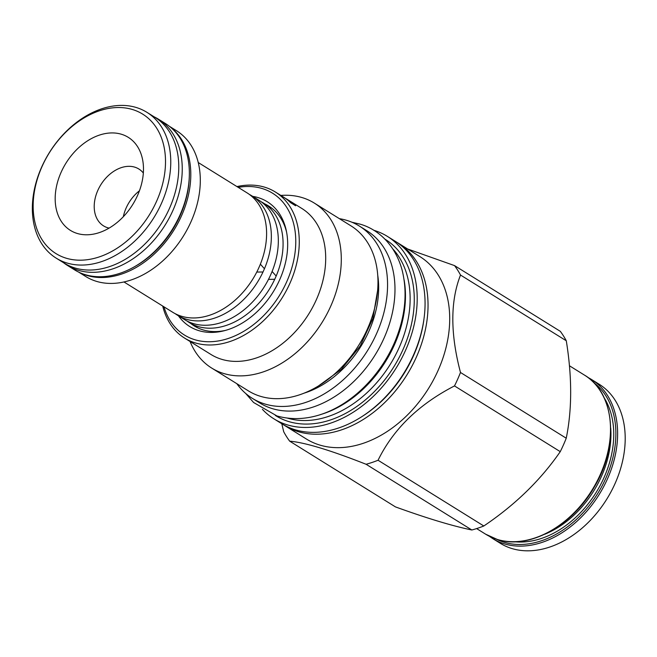 <?xml version="1.0" encoding="UTF-8"?>
<svg xmlns="http://www.w3.org/2000/svg" width="657" height="657" viewBox="0 0 657 657"><rect width="100%" height="100%" fill="white"/><g stroke="black" fill="none" stroke-linecap="round" stroke-linejoin="round"><path stroke-width="0.99" d="M236.832 383.696A101.408 72.705 -58.1 0 0 252.296 398.323L259.72 402.938A101.408 72.705 -58.1 0 0 272.359 408.638A101.408 72.705 121.9 0 0 379.803 346.822A101.408 72.705 121.9 0 0 366.778 230.673L359.354 226.057A101.408 72.705 121.9 0 0 346.715 220.358A101.408 72.705 -58.1 0 0 339.398 218.666M252.296 398.323A101.408 72.705 -58.1 0 0 264.943 404.022A101.408 72.705 121.9 0 0 372.379 342.215A101.408 72.705 121.9 0 0 359.354 226.057M404.104 279.841A101.539 72.796 -58.1 0 1 394.487 344.687A101.539 72.796 121.9 0 1 320.329 414.624M392.812 248.937A101.539 72.796 -58.1 0 1 399.152 347.578A101.539 72.796 121.9 0 1 287.626 418.18M275.349 415.446A103.79 74.413 121.9 0 0 403.037 349.499A103.79 74.413 -58.1 0 0 384.92 239.14M373.677 230.237A107.428 77.017 121.9 0 1 387.326 236.356A107.428 77.017 121.9 0 1 405.574 350.263A107.428 77.017 121.9 0 1 273.912 418.838A107.428 77.017 121.9 0 1 262.381 409.311M387.326 236.356L395.194 241.242A107.428 77.017 121.9 0 1 413.442 355.15A107.428 77.017 121.9 0 1 295.174 429.768A107.428 77.017 121.9 0 1 281.779 423.732L273.912 418.838M396.664 242.187A107.428 77.017 121.9 0 1 398.158 243.09A107.428 77.017 121.9 0 1 416.415 356.997A107.428 77.017 121.9 0 1 298.138 431.616A107.428 77.017 121.9 0 1 284.752 425.572A107.428 77.017 121.9 0 1 283.282 424.627M398.158 243.09L419.831 256.558A107.428 77.017 -58.1 0 1 438.088 370.466A107.428 77.017 121.9 0 1 306.425 439.04L284.752 425.572M566.244 438.211A122.596 87.89 -58.1 0 1 563.41 444.978A122.596 87.89 121.9 0 1 560.257 451.655C540.645 480.078 515.162 504.855 483.815 525.986L378.054 460.253C393.305 429.12 418.78 404.342 454.496 385.922A122.596 87.89 121.9 0 0 457.65 379.253A122.596 87.89 -58.1 0 0 460.483 372.478L566.244 438.211C572.124 409.368 572.132 376.896 566.285 340.769A122.596 87.89 -58.1 0 0 560.306 331.333L454.537 265.609A122.596 87.89 -58.1 0 1 460.516 275.045C450.275 301.161 450.259 333.641 460.483 372.478M407.66 248.995L454.537 265.609M483.815 525.986A122.596 87.89 121.9 0 1 471.849 529.994C452.246 525.937 426.771 518.233 395.44 506.892L289.68 441.159A122.596 87.89 121.9 0 1 283.701 431.723L281.796 423.74M454.496 385.922L560.257 451.655M378.054 460.253A122.596 87.89 121.9 0 1 366.089 464.269L471.849 529.994M366.089 464.269C330.389 450.201 304.914 442.506 289.68 441.159M460.516 275.045L566.285 340.769M615.067 483.527A93.639 67.129 121.9 0 1 500.306 543.306L492.734 538.6A93.639 67.129 121.9 0 0 504.404 543.865A93.639 67.129 121.9 0 0 607.495 478.822A93.639 67.129 121.9 0 0 591.587 379.532L587.933 377.471A93.639 67.129 121.9 0 1 591.587 379.532L599.159 384.238A93.639 67.129 121.9 0 1 615.067 483.527M314.276 203.062A97.146 69.65 -58.1 0 1 330.783 306.072A97.146 69.65 121.9 0 1 211.718 368.084L248.403 390.882A97.146 69.65 121.9 0 0 367.468 328.87A97.146 69.65 -58.1 0 0 350.969 225.86L314.276 203.062A97.146 69.65 -58.1 0 0 280.868 195.433M211.718 368.084A97.146 69.65 121.9 0 1 190.087 341.5M184.576 338.084L211.004 354.501A85.993 61.651 121.9 0 0 316.395 299.608A85.993 61.651 -58.1 0 0 301.785 208.433L288.127 199.942A85.993 61.651 121.9 0 1 295.609 205.781L290.558 202.643A85.993 61.651 121.9 0 0 283.077 196.804L275.357 192.008A85.993 61.651 121.9 0 1 289.967 283.192A85.993 61.651 121.9 0 1 184.576 338.084A85.993 61.651 121.9 0 1 162.714 306.047M238.204 187.368A83.488 59.853 121.9 0 1 286.731 281.738A83.488 59.853 121.9 0 1 220.547 340.54A83.488 59.853 121.9 0 1 163.971 306.827M252.682 196.361A73.461 52.659 121.9 0 1 286.238 230.418A73.461 52.659 121.9 0 1 279.734 279.619A73.461 52.659 121.9 0 1 223.84 330.832A73.461 52.659 121.9 0 1 178.441 315.82M236.955 186.588A85.993 61.651 121.9 0 1 275.357 192.008M285.549 198.455A85.993 61.651 121.9 0 1 288.127 199.942M186.966 320.994A70.324 50.417 -58.1 0 0 189.282 322.554A70.324 50.417 -58.1 0 0 198.053 326.513A70.324 50.417 -58.1 0 0 274.733 279.274L268.508 279.356M272.097 271.464L276.178 276.047A70.324 50.417 -58.1 0 0 263.523 203.103A70.324 50.417 -58.1 0 0 261.092 201.715M276.178 276.047L274.733 279.274M175.238 313.701A70.324 50.417 -58.1 0 0 177.554 315.27L184.535 319.606A70.324 50.417 -58.1 0 0 193.306 323.564A70.324 50.417 -58.1 0 0 269.986 276.326L271.423 273.098A70.324 50.417 -58.1 0 0 258.776 200.147L251.795 195.811A70.324 50.417 -58.1 0 0 249.364 194.431M260.369 264.18L264.442 268.762A70.324 50.417 -58.1 0 0 251.795 195.811M264.442 268.762L263.005 271.99L256.78 272.064M177.554 315.27A70.324 50.417 -58.1 0 0 186.325 319.22A70.324 50.417 -58.1 0 0 263.005 271.99M123.984 281.976L172.807 312.321A70.324 50.417 -58.1 0 0 181.578 316.272A70.324 50.417 -58.1 0 0 258.258 269.033L259.696 265.806A70.324 50.417 -58.1 0 0 247.048 192.862L198.225 162.517M169.292 126.234L176.429 130.669A85.87 61.561 121.9 0 1 187.45 229.022A85.87 61.561 121.9 0 1 96.48 281.36A85.87 61.561 121.9 0 1 85.771 276.531L78.643 272.097M170.861 127.524A85.87 61.561 121.9 0 1 176.339 226.049A85.87 61.561 121.9 0 1 86.979 275.455A85.87 61.561 121.9 0 1 80.491 272.934M133.634 267.21L134.931 266.487A83.997 60.214 -58.1 0 0 189.183 179.189L189.257 177.71A86.116 61.742 121.9 0 1 133.634 267.21A86.116 61.742 121.9 0 1 85.246 274.667A86.116 61.742 -58.1 0 1 74.512 269.822L67.384 265.395A86.116 61.742 -58.1 0 0 78.117 270.241A86.116 61.742 121.9 0 0 169.358 217.746A86.116 61.742 121.9 0 0 158.296 119.106A86.116 61.742 121.9 0 0 154.165 116.839M158.296 119.106L165.424 123.532A86.116 61.742 121.9 0 1 189.257 177.71M63.515 262.693A86.116 61.742 -58.1 0 0 67.384 265.395M74.955 267.982A85.87 61.561 121.9 0 1 64.246 263.153L56.231 258.168A85.87 61.561 121.9 0 1 45.202 159.815A85.87 61.561 121.9 0 1 136.18 107.477A85.87 61.561 -58.1 0 1 146.881 112.306L154.896 117.291A85.87 61.561 121.9 0 1 165.925 215.644A85.87 61.561 121.9 0 1 74.955 267.982M146.881 112.306A85.87 61.561 -58.1 0 1 157.91 210.659A85.87 61.561 -58.1 0 1 66.94 262.997A85.87 61.561 121.9 0 1 56.231 258.168M66.226 258.209A82.109 58.867 -58.1 0 0 156.621 201.182A82.109 58.867 -58.1 0 0 132.435 109.505A82.109 58.867 121.9 0 0 42.04 166.533A82.109 58.867 121.9 0 0 66.226 258.209M77.247 233.465A54.777 39.272 -58.1 0 0 95.865 233.605A54.777 39.272 -58.1 0 0 142.405 158.723A54.777 39.272 -58.1 0 0 121.422 134.25A54.777 39.272 -58.1 0 0 61.109 172.298A54.777 39.272 -58.1 0 0 77.247 233.465M143.333 173.013A33.466 23.997 -58.1 0 0 138.857 169.013A33.466 23.997 -58.1 0 0 134.685 167.133A33.466 23.997 121.9 0 0 99.223 187.532A33.466 23.997 121.9 0 0 103.519 225.868A33.466 23.997 121.9 0 0 107.691 227.749A33.466 23.997 -58.1 0 0 109.087 228.11M139.415 190.809A33.466 23.997 -58.1 0 0 123.319 216.72M269.411 206.758A70.578 50.597 121.9 0 1 270.873 207.489M225.425 330.414A70.578 50.597 121.9 0 1 202.988 329.871A70.578 50.597 121.9 0 1 194.185 325.897A70.578 50.597 121.9 0 1 190.702 323.441M264.943 203.982A70.578 50.597 121.9 0 1 268.697 206.019A70.578 50.597 121.9 0 1 286.567 232.028M196.468 327.211A70.578 50.597 121.9 0 1 195.17 326.217M377.718 275.152A90.379 64.797 121.9 0 1 304.446 393.042M424.167 317.372A105.087 75.333 121.9 0 1 362.869 416.004M485.605 534.174L497.423 539.504C528.811 549.934 572.773 525.855 594.684 486.369C619.485 444.838 614.755 392.59 584.467 375.106A93.639 67.129 121.9 0 1 600.367 474.395A93.639 67.129 121.9 0 1 497.283 539.438A93.639 67.129 121.9 0 1 485.605 534.174L476.629 528.589M610.723 428.085A87.751 62.908 121.9 0 1 544.735 534.264M604.202 397.887A89.754 64.345 121.9 0 1 596.071 492.569A89.754 64.345 121.9 0 1 514.776 541.779M593.756 382.596A92.382 66.234 121.9 0 1 600.605 488.603A92.382 66.234 121.9 0 1 504.174 542.271A92.382 66.234 -58.1 0 1 496.437 539.192M569.405 365.752L584.467 375.106M489.268 536.227L492.734 538.6M318.119 386.185L341.197 369.489L360.217 345.993L372.864 318.53L377.619 290.451M272.179 208.483L263.523 203.103M197.938 327.933L189.282 322.554M245.669 393.436L253.594 402.503L276.934 415.947C323.548 429.152 374.055 391.153 395.054 341.303C405.279 316.493 407.668 292.899 402.224 270.536C395.539 245.201 378.333 229.244 359.954 224.111L352.045 222.271"/></g></svg>
